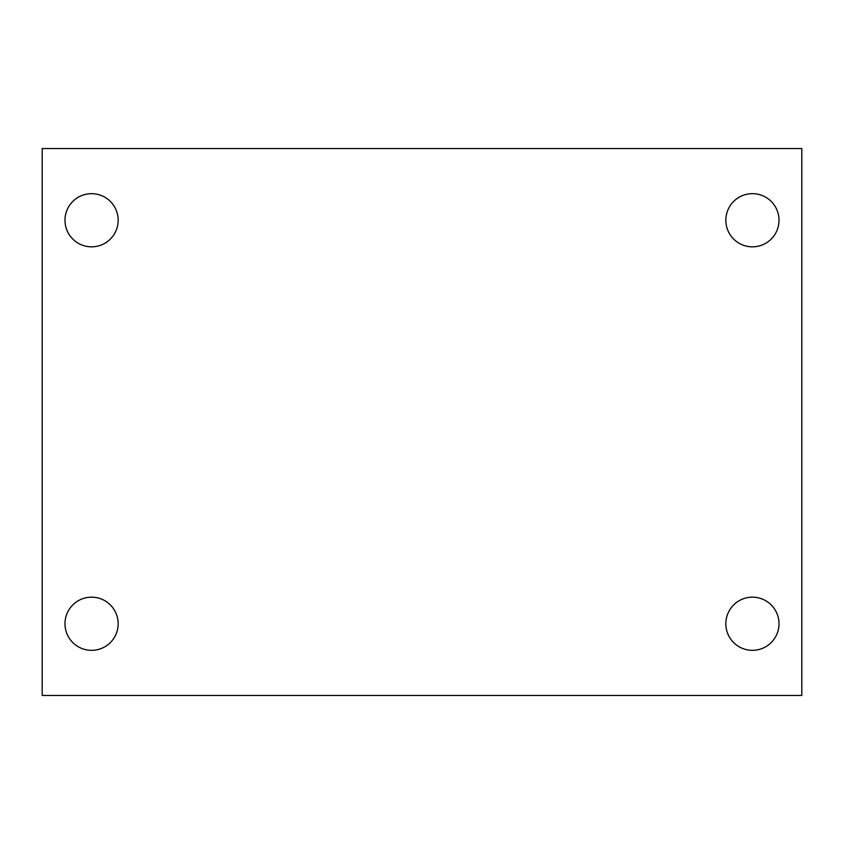 <?xml version="1.0" encoding="UTF-8"?>
<svg xmlns="http://www.w3.org/2000/svg" width="844" height="844" viewBox="0 0 844 844"><rect width="100%" height="100%" fill="white"/><g stroke="black" fill="none" stroke-linecap="round" stroke-linejoin="round"><path stroke-width="1.27" d="M42.2 148.544L801.8 148.544L801.8 695.456L42.2 695.456L42.2 148.544M91.574 597.162A26.586 26.586 0 0 1 118.16 623.748A26.586 26.586 0 0 1 91.574 650.334A26.586 26.586 0 0 1 64.988 623.748A26.586 26.586 0 0 1 91.574 597.162M752.426 597.162A26.586 26.586 0 0 1 779.012 623.748A26.586 26.586 0 0 1 752.426 650.334A26.586 26.586 0 0 1 725.84 623.748A26.586 26.586 0 0 1 752.426 597.162M752.426 193.666A26.586 26.586 0 0 1 779.012 220.252A26.586 26.586 0 0 1 752.426 246.838A26.586 26.586 0 0 1 725.84 220.252A26.586 26.586 0 0 1 752.426 193.666M91.574 193.666A26.586 26.586 0 0 1 118.16 220.252A26.586 26.586 0 0 1 91.574 246.838A26.586 26.586 0 0 1 64.988 220.252A26.586 26.586 0 0 1 91.574 193.666"/></g></svg>
